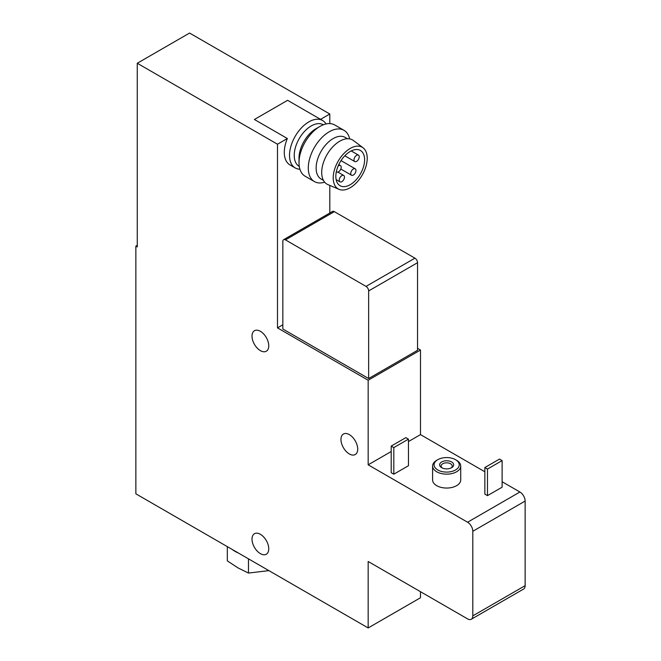 <?xml version="1.0" encoding="UTF-8"?>
<svg xmlns="http://www.w3.org/2000/svg" width="661" height="661" viewBox="0 0 661 661"><rect width="100%" height="100%" fill="white"/><g stroke="black" fill="none" stroke-linecap="round" stroke-linejoin="round"><path stroke-width="0.99" d="M326.038 123.962A27.382 15.806 120 0 0 322.568 120.509A27.382 15.806 120 0 0 301.474 127.837A27.382 15.806 120 0 0 289.518 155.393A27.382 15.806 120 0 0 295.194 167.927A27.382 15.806 120 0 0 299.92 169.208M295.194 167.927L289.956 164.903A27.382 15.806 -60 0 1 284.288 152.369A27.382 15.806 -60 0 1 287.361 138.513L254.394 119.484L287.601 100.315L322.568 120.509M391.196 451.529L368.169 464.823L368.169 380.24L277.488 327.881L277.488 144.214L137.265 63.258L189.583 33.05L329.806 114.006L320.56 119.344M277.488 144.214L287.361 138.513M368.648 378.538L417.545 350.305L417.545 262.698A3.702 2.14 -120 0 0 414.926 258.17L334.35 211.652A3.702 2.14 -120 0 0 332.5 211.462L283.602 239.695A3.702 2.14 -120 0 0 282.834 241.389L282.834 328.996L368.648 378.538L368.648 290.931A3.702 2.14 -120 0 0 366.029 286.403L285.453 239.885A3.702 2.14 -120 0 0 283.602 239.695M277.488 327.881L282.834 324.799M368.169 380.24L420.495 350.033L417.545 348.33M137.265 63.258L137.265 246.925L135.86 246.115L137.265 245.305M393.807 474.185L408.457 465.732L408.457 439.144L405.846 437.64L391.196 446.092L391.196 472.681L393.807 474.185L393.807 447.604L408.457 439.144M135.86 246.115L135.86 493.825L368.169 627.95L368.169 561.495L467.583 618.886A7.403 4.272 -120 0 0 471.285 619.25L523.611 589.042A7.403 4.272 -120 0 0 525.14 585.654L525.14 501.071A7.403 4.272 -120 0 0 519.91 492.007L502.12 481.737M484.852 471.772L420.495 434.616L408.457 441.565M471.285 619.25A7.403 4.272 -120 0 0 472.813 615.862L472.813 531.279A7.403 4.272 -120 0 0 467.583 522.223L368.169 464.823M460.717 466.03L460.717 479.927A14.063 8.114 180 0 1 452.033 487.43A14.063 8.114 180 0 1 436.714 485.67A14.063 8.114 180 0 1 432.6 479.927L432.6 466.03A14.063 8.114 0 0 0 436.714 471.772A14.063 8.114 0 0 0 452.033 473.532A14.063 8.114 0 0 0 460.717 466.03A14.063 8.114 0 0 0 456.594 460.296L455.553 459.692A12.576 7.263 0 0 0 437.764 459.692A12.576 7.263 0 0 0 437.764 469.963A12.576 7.263 0 0 0 455.553 469.963A12.576 7.263 0 0 0 455.553 459.692M502.12 460.593L502.12 487.182L487.471 495.634L484.852 494.122L484.852 467.542L499.501 459.081L502.12 460.593L487.471 469.054L484.852 467.542M420.495 434.616L420.495 350.033M368.169 627.95L420.495 597.742L420.495 591.702M260.384 331.301A11.84 6.833 60 0 1 268.118 341.737A11.84 6.833 60 0 1 266.309 351.222A11.84 6.833 60 0 1 254.468 344.389A11.84 6.833 60 0 1 254.468 330.715A11.84 6.833 60 0 1 260.384 331.301M349.339 434.616A11.84 6.833 60 0 1 357.072 445.051A11.84 6.833 60 0 1 355.254 454.537A11.84 6.833 60 0 1 343.414 447.704A11.84 6.833 60 0 1 343.414 434.029A11.84 6.833 60 0 1 349.339 434.616M260.384 534.303A11.84 6.833 60 0 1 268.118 544.738A11.84 6.833 60 0 1 266.309 554.224A11.84 6.833 60 0 1 254.468 547.391A11.84 6.833 60 0 1 254.468 533.716A11.84 6.833 60 0 1 260.384 534.303M329.806 213.024L329.806 185.411M329.806 123.59L329.806 114.006M437.764 459.692L436.714 460.296A14.063 8.114 0 0 0 432.6 466.03M441.688 467.691A7.031 4.057 0 0 0 451.628 467.691A7.031 4.057 0 0 0 451.628 461.956A7.031 4.057 0 0 0 441.688 461.956A7.031 4.057 0 0 0 441.688 467.691L441.688 467.691M451.042 467.996A5.552 3.206 0 0 0 452.207 466.03A5.552 3.206 0 0 0 446.654 462.824A5.552 3.206 0 0 0 441.11 466.03A5.552 3.206 0 0 0 442.267 467.996M487.471 495.634L487.471 469.054M393.807 447.604L391.196 446.092M323.336 124.797L323.262 124.747A24.052 13.881 120 0 0 304.729 131.192A24.052 13.881 120 0 0 294.228 155.393A24.052 13.881 120 0 0 299.21 166.398L299.284 166.448M349.644 138.893A29.596 17.087 120 0 0 344.017 130.324L334.739 124.97A29.596 17.087 120 0 0 319.941 126.433L316.016 128.697A24.052 13.881 120 0 0 299.012 158.153L299.012 162.68A29.596 17.087 120 0 0 305.142 176.231L314.421 181.585A29.596 17.087 120 0 0 324.65 182.18M319.941 126.433A29.596 17.087 120 0 0 299.012 162.68M344.017 130.324A29.596 17.087 120 0 0 321.205 138.256A29.596 17.087 120 0 0 308.29 168.043A29.596 17.087 120 0 0 314.421 181.585M347.496 138.736L345.166 137.397A24.052 13.881 120 0 0 326.633 143.842A24.052 13.881 120 0 0 316.132 168.043A24.052 13.881 120 0 0 321.114 179.048L323.444 180.395M363.063 147.8L353.387 140.504A25.531 14.74 120 0 0 333.441 146.155A25.531 14.74 120 0 0 321.7 172.463A25.531 14.74 120 0 0 327.922 184.609L339.068 189.343A24.052 13.881 120 0 0 362.236 175.025A24.052 13.881 120 0 0 363.063 147.8A24.052 13.881 120 0 0 344.265 153.121A24.052 13.881 120 0 0 333.21 177.9A24.052 13.881 120 0 0 339.068 189.343M350.214 184.692A20.351 11.749 120 0 0 363.509 166.762A20.351 11.749 120 0 0 360.394 150.46A20.351 11.749 120 0 0 340.043 162.209A20.351 11.749 120 0 0 340.043 185.7A20.351 11.749 120 0 0 350.214 184.692M353.354 175.025A3.702 2.14 120 0 0 355.775 171.769A3.702 2.14 120 0 0 355.205 168.803A3.702 2.14 120 0 0 351.503 170.943A3.702 2.14 120 0 0 351.503 175.215A3.702 2.14 120 0 0 353.354 175.025M341.844 181.676A3.702 2.14 120 0 0 344.257 178.412A3.702 2.14 120 0 0 343.695 175.446A3.702 2.14 120 0 0 339.994 177.586A3.702 2.14 120 0 0 339.994 181.858A3.702 2.14 120 0 0 341.844 181.676M356.626 161.358A3.702 2.14 120 0 0 359.039 158.095A3.702 2.14 120 0 0 358.477 155.137A3.702 2.14 120 0 0 354.775 157.268A3.702 2.14 120 0 0 354.775 161.54A3.702 2.14 120 0 0 356.626 161.358M336.35 171.637A3.702 2.14 120 0 0 336.722 171.967A3.702 2.14 120 0 0 338.572 171.777A3.702 2.14 120 0 0 340.993 168.522A3.702 2.14 120 0 0 340.423 165.556A3.702 2.14 120 0 0 338.135 166.035M232.218 549.456A29.91 17.269 0 0 0 235.052 551.348A29.91 17.269 0 0 0 238.332 552.984M227.318 546.63L227.318 560.858L237.886 567.84L248.462 573.062L268.878 570.625M248.462 558.834L248.462 573.062M467.583 522.223L519.91 492.007M472.813 615.862L525.14 585.654M472.813 531.279L525.14 501.071M366.029 286.403L414.926 258.17M368.648 290.931L417.545 262.698M285.453 239.885L334.35 211.652M340.812 169.034L351.503 175.215M341.018 160.615L355.205 168.803M336.135 179.627L339.994 181.858M337.854 172.083L343.695 175.446M344.819 155.798L354.775 161.54M351.206 150.931L358.477 155.137M338.779 164.606L340.423 165.556"/></g></svg>
